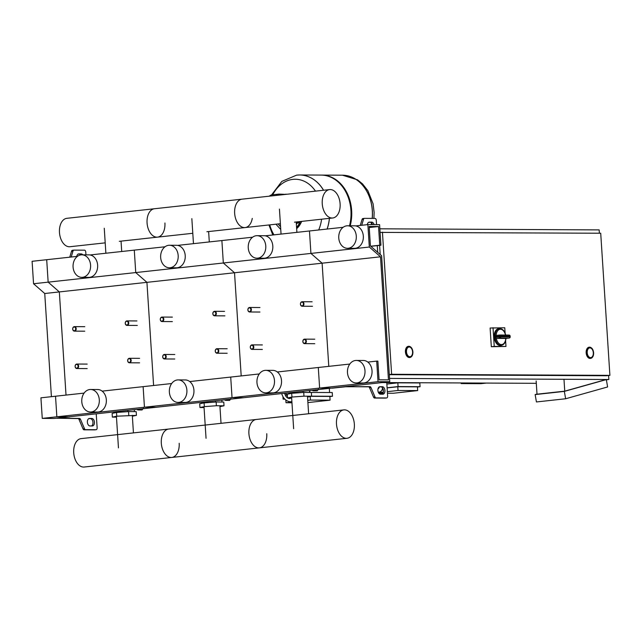 <?xml version="1.0" encoding="UTF-8"?>
<svg xmlns="http://www.w3.org/2000/svg" width="642" height="642" viewBox="0 0 642 642"><rect width="100%" height="100%" fill="white"/><g stroke="black" fill="none" stroke-linecap="round" stroke-linejoin="round"><path stroke-width="0.96" d="M386.765 382.576L387.64 396.09A1.878 1.172 83.8 0 1 386.669 397.944A1.878 1.172 83.8 0 1 386.588 397.952L376.076 397.896A1.878 1.172 83.8 0 1 375 396.957L371.004 387.591A1.878 1.172 -96.2 0 0 369.928 386.653L343.775 386.773L243.775 397.703L56.183 418.215L77.963 418.576A1.878 1.172 -96.2 0 1 79.038 419.515L83.027 428.88A1.878 1.172 83.8 0 0 84.11 429.819L94.623 429.875A1.878 1.172 83.8 0 0 94.703 429.867A1.878 1.172 83.8 0 0 94.783 429.851M69.761 257.185L71.543 251.215A1.878 1.172 -96.2 0 1 72.418 250.292A1.878 1.172 -96.2 0 1 72.498 250.284L73.79 250.147M88.805 418.624L90.378 418.632A3.756 2.335 -96.2 0 1 92.897 421.826A3.756 2.335 -96.2 0 1 91.541 425.951M81.229 254.858A3.756 2.335 83.8 0 0 79.728 254.063L78.163 254.055M57.21 418.239L79.423 418.415A1.878 1.172 -96.2 0 1 80.499 419.354L84.487 428.72A1.878 1.172 83.8 0 0 85.571 429.659L96.083 429.715A1.878 1.172 83.8 0 0 96.164 429.707A1.878 1.172 83.8 0 0 97.135 427.845L96.228 413.833M57.218 418.303L69.761 416.73M389.758 381.741L378.026 381.685L376.693 361.117L377.865 361.117L379.077 379.823L388.466 379.871L380.505 256.808L369.319 247.034L367.866 224.596L379.599 224.652L380.931 245.22L379.759 245.22L378.547 226.514L369.158 226.465L370.418 245.958L381.613 255.733L389.758 381.741L331.368 388.129L319.628 388.073L232.035 397.647L243.775 397.703L232.035 397.647L144.45 407.221L156.183 407.285L144.45 407.221L56.857 416.802L68.59 416.859L56.857 416.802L42.26 418.391L53.992 418.456L69.769 416.867M76.783 256.415A3.756 2.335 -96.2 0 1 78.677 253.895A3.756 2.335 -96.2 0 1 78.846 253.887L81.189 253.903A3.756 2.335 -96.2 0 1 82.794 254.834M71.222 257.025L73.003 251.054A1.878 1.172 -96.2 0 1 73.87 250.131A1.878 1.172 -96.2 0 1 73.958 250.123L84.471 250.179A1.878 1.172 -96.2 0 1 85.763 252.057L85.948 254.85M89.968 425.943L92.32 425.959A3.756 2.335 83.8 0 0 92.48 425.943A3.756 2.335 83.8 0 0 94.414 422.091A3.756 2.335 83.8 0 0 91.83 418.472L89.487 418.464A3.756 2.335 83.8 0 0 89.318 418.472A3.756 2.335 83.8 0 0 87.392 422.324A3.756 2.335 83.8 0 0 89.968 425.943M361.727 225.262L363.508 219.291A1.878 1.172 -96.2 0 1 364.383 218.368A1.878 1.172 -96.2 0 1 364.463 218.36L374.976 218.416A1.878 1.172 -96.2 0 1 376.276 220.294L376.557 224.636M382.825 394.196L380.481 394.18A3.756 2.335 -96.2 0 1 377.897 390.561A3.756 2.335 -96.2 0 1 379.831 386.709A3.756 2.335 -96.2 0 1 379.992 386.701L382.343 386.709A3.756 2.335 -96.2 0 1 384.919 390.328A3.756 2.335 -96.2 0 1 382.993 394.188A3.756 2.335 -96.2 0 1 382.825 394.196M374.069 224.62A3.756 2.335 83.8 0 0 371.702 222.14L369.351 222.124A3.756 2.335 83.8 0 0 369.19 222.14A3.756 2.335 83.8 0 0 367.296 224.652M378.026 381.685L319.628 388.073L332.54 388.137L346.263 386.701L368.468 386.813A1.878 1.172 -96.2 0 1 369.543 387.752L373.54 397.117A1.878 1.172 83.8 0 0 374.615 398.056L385.128 398.112A1.878 1.172 83.8 0 0 385.216 398.104A1.878 1.172 83.8 0 0 385.296 398.096M368.668 222.292L370.241 222.301A3.756 2.335 -96.2 0 1 372.561 224.62M360.274 225.422L362.048 219.452A1.878 1.172 -96.2 0 1 362.923 218.529A1.878 1.172 -96.2 0 1 363.003 218.521L364.303 218.384M382.046 394.188A3.756 2.335 83.8 0 0 383.41 390.063A3.756 2.335 83.8 0 0 380.883 386.869L379.31 386.861M42.26 418.391L40.928 397.823L55.525 396.226L56.857 416.802L55.525 396.226L84.094 393.105M51.416 396.676L44.739 293.514L33.553 283.748L32.1 261.302L46.697 259.705L48.15 282.151L33.553 283.748M380.505 256.808L322.115 263.188L328.784 366.349L322.115 263.188L234.523 272.762L241.191 375.931L234.523 272.762L146.93 282.344L153.599 385.505L146.93 282.344L59.337 291.917L66.014 395.079L59.337 291.917L44.739 293.514M369.319 247.034L310.921 253.421L322.115 263.188L310.921 253.421L223.328 262.995L234.523 272.762L223.328 262.995L135.743 272.569L146.93 282.344L135.743 272.569L48.15 282.151L59.337 291.917L48.15 282.151L46.697 259.705L77.449 256.343M72.69 329.073A2.255 1.757 -89.7 0 0 74.432 331.136A2.255 1.757 -89.7 0 0 76.197 328.696A2.255 1.757 -89.7 0 0 74.456 326.634A2.255 1.757 -89.7 0 0 72.69 329.073M72.747 329.041A1.878 1.469 90.3 0 1 74.087 327.011A1.878 1.469 90.3 0 1 75.668 328.728A1.878 1.469 90.3 0 1 74.328 330.75A1.878 1.469 90.3 0 1 72.747 329.041M160.283 319.499A2.255 1.757 -89.7 0 0 162.025 321.562A2.255 1.757 -89.7 0 0 163.79 319.114A2.255 1.757 -89.7 0 0 162.049 317.06A2.255 1.757 -89.7 0 0 160.283 319.499M160.34 319.467A1.878 1.469 90.3 0 1 161.68 317.437A1.878 1.469 90.3 0 1 163.261 319.146A1.878 1.469 90.3 0 1 161.92 321.177A1.878 1.469 90.3 0 1 160.34 319.467M247.876 309.925A2.255 1.757 -89.7 0 0 249.618 311.988A2.255 1.757 -89.7 0 0 251.375 309.54A2.255 1.757 -89.7 0 0 249.642 307.478A2.255 1.757 -89.7 0 0 247.876 309.925M247.932 309.893A1.878 1.469 90.3 0 1 249.273 307.863A1.878 1.469 90.3 0 1 250.853 309.572A1.878 1.469 90.3 0 1 249.513 311.603A1.878 1.469 90.3 0 1 247.932 309.893M125.246 323.327A2.255 1.757 -89.7 0 0 126.988 325.39A2.255 1.757 -89.7 0 0 128.753 322.95A2.255 1.757 -89.7 0 0 127.012 320.888A2.255 1.757 -89.7 0 0 125.246 323.327M125.302 323.295A1.878 1.469 90.3 0 1 126.643 321.265A1.878 1.469 90.3 0 1 128.223 322.982A1.878 1.469 90.3 0 1 126.883 325.004A1.878 1.469 90.3 0 1 125.302 323.295M212.839 313.753A2.255 1.757 -89.7 0 0 214.58 315.816A2.255 1.757 -89.7 0 0 216.346 313.368A2.255 1.757 -89.7 0 0 214.605 311.314A2.255 1.757 -89.7 0 0 212.839 313.753M212.895 313.721A1.878 1.469 90.3 0 1 214.235 311.691A1.878 1.469 90.3 0 1 215.816 313.4A1.878 1.469 90.3 0 1 214.476 315.431A1.878 1.469 90.3 0 1 212.895 313.721M300.432 304.18A2.255 1.757 -89.7 0 0 302.173 306.242A2.255 1.757 -89.7 0 0 303.931 303.794A2.255 1.757 -89.7 0 0 302.189 301.732A2.255 1.757 -89.7 0 0 300.432 304.18M300.488 304.147A1.878 1.469 90.3 0 1 301.828 302.117A1.878 1.469 90.3 0 1 303.409 303.827A1.878 1.469 90.3 0 1 302.069 305.857A1.878 1.469 90.3 0 1 300.488 304.147M75.114 366.478A2.255 1.757 -89.7 0 0 76.855 368.54A2.255 1.757 -89.7 0 0 78.613 366.101A2.255 1.757 -89.7 0 0 76.871 364.038A2.255 1.757 -89.7 0 0 75.114 366.478M75.17 366.446A1.878 1.469 90.3 0 1 76.51 364.415A1.878 1.469 90.3 0 1 78.091 366.125A1.878 1.469 90.3 0 1 76.751 368.155A1.878 1.469 90.3 0 1 75.17 366.446M162.699 356.904A2.255 1.757 -89.7 0 0 164.44 358.966A2.255 1.757 -89.7 0 0 166.206 356.519A2.255 1.757 -89.7 0 0 164.464 354.456A2.255 1.757 -89.7 0 0 162.699 356.904M162.763 356.872A1.878 1.469 90.3 0 1 164.095 354.841A1.878 1.469 90.3 0 1 165.676 356.551A1.878 1.469 90.3 0 1 164.344 358.581A1.878 1.469 90.3 0 1 162.763 356.872M250.292 347.33A2.255 1.757 -89.7 0 0 252.033 349.384A2.255 1.757 -89.7 0 0 253.799 346.945A2.255 1.757 -89.7 0 0 252.057 344.882A2.255 1.757 -89.7 0 0 250.292 347.33M250.348 347.29A1.878 1.469 90.3 0 1 251.688 345.268A1.878 1.469 90.3 0 1 253.269 346.977A1.878 1.469 90.3 0 1 251.929 349.007A1.878 1.469 90.3 0 1 250.348 347.29M127.67 360.732A2.255 1.757 -89.7 0 0 129.411 362.794A2.255 1.757 -89.7 0 0 131.169 360.355A2.255 1.757 -89.7 0 0 129.427 358.292A2.255 1.757 -89.7 0 0 127.67 360.732M127.726 360.7A1.878 1.469 90.3 0 1 129.066 358.669A1.878 1.469 90.3 0 1 130.647 360.379A1.878 1.469 90.3 0 1 129.307 362.409A1.878 1.469 90.3 0 1 127.726 360.7M215.255 351.158A2.255 1.757 -89.7 0 0 216.996 353.22A2.255 1.757 -89.7 0 0 218.762 350.773A2.255 1.757 -89.7 0 0 217.02 348.71A2.255 1.757 -89.7 0 0 215.255 351.158M215.311 351.126A1.878 1.469 90.3 0 1 216.651 349.096A1.878 1.469 90.3 0 1 218.232 350.805A1.878 1.469 90.3 0 1 216.892 352.835A1.878 1.469 90.3 0 1 215.311 351.126M302.847 341.584A2.255 1.757 -89.7 0 0 304.589 343.639A2.255 1.757 -89.7 0 0 306.354 341.199A2.255 1.757 -89.7 0 0 304.613 339.137A2.255 1.757 -89.7 0 0 302.847 341.584M302.904 341.544A1.878 1.469 90.3 0 1 304.244 339.522A1.878 1.469 90.3 0 1 305.825 341.231A1.878 1.469 90.3 0 1 304.485 343.261A1.878 1.469 90.3 0 1 302.904 341.544M593.304 352.771A4.879 3.041 -96.2 0 1 590.784 357.61A4.879 3.041 -96.2 0 1 587.205 352.747A4.879 3.041 -96.2 0 1 589.725 347.908A4.879 3.041 -96.2 0 1 593.304 352.771M590.431 358.397A5.634 3.507 -96.2 0 1 590.287 358.421A5.634 3.507 -96.2 0 1 586.154 352.803A5.634 3.507 -96.2 0 1 589.059 347.226A5.634 3.507 -96.2 0 1 589.204 347.218M412.581 351.88A4.879 3.041 -96.2 0 1 410.061 356.711A4.879 3.041 -96.2 0 1 406.482 351.848A4.879 3.041 -96.2 0 1 409.002 347.009A4.879 3.041 -96.2 0 1 412.581 351.88M409.708 357.506A5.634 3.507 -96.2 0 1 409.556 357.522A5.634 3.507 -96.2 0 1 405.423 351.912A5.634 3.507 -96.2 0 1 408.336 346.327A5.634 3.507 -96.2 0 1 408.481 346.319M382.431 232.147L391.62 374.278L609.9 375.361L600.711 233.223L380.104 232.396M380.2 254.505L379.607 245.364M389.293 374.527L391.62 374.278M389.301 374.679L606.249 375.755L609.9 375.361M377.713 252.33L377.279 245.621M536.15 380.947L537.009 394.188L564.743 391.155L604.459 379.984L608.841 379.51L608.584 375.506M599.379 233.223L599.163 229.9L379.871 228.809M382.327 382.56L536.303 383.322M389.542 378.419L608.841 379.51M564.743 391.155L563.981 379.286M606.361 379.783L607.613 386.957L565.634 398.762L564.342 391.395L605.189 379.912M537.001 394.06L535.147 394.581L536.431 401.956L565.634 398.762M564.342 391.395L535.147 394.581M495.134 337.395A8.442 5.256 83.8 0 0 501.298 345.388L500.423 345.484A8.442 5.256 -96.2 0 1 494.22 337.058A8.442 5.256 -96.2 0 1 498.585 328.688L499.46 328.592A8.442 5.256 83.8 0 0 495.078 336.528L500.744 336.047A1.123 0.883 -89.7 0 0 499.797 335.028A1.123 0.698 83.8 0 0 499.749 335.028A1.123 0.698 83.8 0 0 499.163 336.087A8.442 5.256 83.8 0 0 499.187 336.52A8.442 5.256 83.8 0 0 499.219 336.946L495.134 337.395L496.33 338.374A1.123 0.698 -96.2 0 0 496.491 338.398L499.99 338.013A1.123 0.883 -89.7 0 0 500.792 336.801L499.219 336.946A1.123 0.698 83.8 0 0 499.99 338.013L509.13 338.061A1.123 0.698 83.8 0 0 509.186 338.061A1.123 0.698 83.8 0 0 509.387 337.981M499.701 335.036L496.29 335.405A1.123 0.698 -96.2 0 0 496.242 335.413A1.123 0.698 -96.2 0 0 496.146 335.429L495.078 336.528M505.727 338.43A1.123 0.698 -96.2 0 1 505.679 338.438A1.123 0.698 -96.2 0 1 505.631 338.446L496.491 338.398M505.607 340.733L505.976 346.463L491.323 346.728L490.111 328.022L504.764 327.765L505.118 333.198M505.976 346.463L494.236 346.407L493.032 327.709M491.323 346.728L494.236 346.407M409.845 356.727A4.879 3.041 83.8 0 0 410.061 356.711A4.879 3.041 83.8 0 0 412.565 351.704A4.879 3.041 83.8 0 0 409.219 347.001A4.879 3.041 83.8 0 0 409.002 347.009A4.879 3.041 83.8 0 0 406.49 352.017A4.879 3.041 83.8 0 0 409.845 356.727M590.568 357.618A4.879 3.041 83.8 0 0 590.784 357.61A4.879 3.041 83.8 0 0 593.296 352.602A4.879 3.041 83.8 0 0 589.942 347.9A4.879 3.041 83.8 0 0 589.725 347.908A4.879 3.041 83.8 0 0 587.221 352.915A4.879 3.041 83.8 0 0 590.568 357.618M297.214 222.549A11.259 7.014 83.8 0 0 299.373 221.634M300.552 221.506A11.821 7.367 -96.2 0 1 297.423 223.095A11.821 7.367 -96.2 0 1 296.893 223.127A11.821 7.367 -96.2 0 1 296.291 223.079M299.67 221.602A11.259 7.014 -96.2 0 1 297.358 222.541A11.259 7.014 -96.2 0 1 296.861 222.565A11.259 7.014 -96.2 0 1 296.259 222.517M275.875 195.465A11.259 7.014 -96.2 0 1 278.676 194.125A11.259 7.014 -96.2 0 1 279.182 194.101L285.842 194.374M286.661 194.285L285.826 194.133M278.676 194.125L272.112 194.839A11.259 7.014 83.8 0 0 269.311 196.187M372.296 210.568A38.664 30.174 -89.7 0 0 342.411 175.194A38.664 30.174 90.3 0 1 372.296 210.568A38.664 30.174 90.3 0 1 372.175 218.4A38.664 30.174 -89.7 0 0 372.296 210.568M371.18 224.612A38.664 30.174 -89.7 0 0 371.541 222.894A38.664 30.174 90.3 0 1 371.18 224.612M321.401 175.089A38.664 30.174 90.3 0 1 321.754 175.089A38.664 30.174 90.3 0 1 351.639 210.464A38.664 30.174 90.3 0 1 350.219 225.799M296.949 175.122A38.664 30.174 90.3 0 1 299.637 174.977A38.664 30.174 90.3 0 1 299.694 174.977A38.664 30.174 90.3 0 1 323.576 190.249A38.664 30.174 -89.7 0 0 299.694 174.977L321.056 175.081A38.664 30.174 90.3 0 1 350.933 210.464A38.664 30.174 90.3 0 1 349.513 225.791M327.155 229.042A38.664 30.174 -89.7 0 0 329.442 218.344A38.664 30.174 90.3 0 1 327.155 229.042M272.73 194.775A34.371 26.828 90.3 0 1 292.913 179.375A34.371 26.828 90.3 0 1 315.463 191.139M321.586 219.203A34.371 26.828 90.3 0 1 318.697 229.972M273.99 234.86A34.371 26.828 90.3 0 1 269.752 224.877M364.993 370.739A11.259 8.787 -89.7 0 0 356.286 360.435A11.259 8.787 -89.7 0 0 347.474 372.649A11.259 8.787 -89.7 0 0 356.174 382.953A11.259 8.787 -89.7 0 0 364.993 370.739M356.174 382.953L363.22 382.993A11.259 8.787 -89.7 0 0 372.031 370.771A11.259 8.787 -89.7 0 0 363.332 360.467L356.286 360.435M338.767 238.005A11.259 8.787 90.3 0 1 347.579 225.783A11.259 8.787 90.3 0 1 356.286 236.087A11.259 8.787 90.3 0 1 347.466 248.31A11.259 8.787 90.3 0 1 338.767 238.005M347.579 225.783L354.617 225.815A11.259 8.787 90.3 0 1 363.324 236.12A11.259 8.787 90.3 0 1 354.504 248.342L347.466 248.31M349.786 364.054L318.296 367.497L319.628 388.073L318.296 367.497L277.312 371.983M376.693 361.117L367.826 362.08M343.141 227.292L309.468 230.976L310.921 253.421L309.468 230.976L265.242 235.815M367.866 224.596L355.756 225.92M380.931 245.22L370.835 246.327M379.759 245.22L370.699 246.207M378.547 226.514L369.23 227.533M164.922 222.991A14.284 8.892 -96.2 0 1 157.547 237.139A14.284 8.892 -96.2 0 1 147.066 222.894A14.284 8.892 -96.2 0 1 154.441 208.746L66.848 218.32A14.284 8.892 83.8 0 0 59.473 232.476A14.284 8.892 83.8 0 0 69.962 246.721M252.274 218.384A14.284 8.892 -96.2 0 1 245.14 227.565A14.284 8.892 -96.2 0 1 234.651 213.321A14.284 8.892 -96.2 0 1 242.026 199.164L154.441 208.746A14.284 8.892 83.8 0 0 147.066 222.894A14.284 8.892 83.8 0 0 157.547 237.139L192.793 233.287M329.619 189.591A14.284 8.892 -96.2 0 1 340.108 203.835A14.284 8.892 -96.2 0 1 332.733 217.991A14.284 8.892 -96.2 0 1 322.244 203.747A14.284 8.892 -96.2 0 1 329.619 189.591L242.034 199.164A14.284 8.892 83.8 0 0 234.651 213.321A14.284 8.892 83.8 0 0 245.14 227.565L280.385 223.713M143.31 408.24L142.051 409.973L138.062 409.957A1.878 1.469 -89.7 0 0 138.937 409.171M137.099 409.371A1.878 1.469 -89.7 0 0 138.062 409.957M116.475 417.139L112.358 417.123L112.117 413.384L116.523 412.461L128.552 411.586L136.176 411.618L136.425 415.366L132.364 416.209M112.358 417.123L116.764 416.201L136.425 415.366M116.523 412.461L116.764 416.201M128.552 411.586L128.793 415.326M117.582 411.498L117.638 412.381M113.803 411.915L113.875 413.015M127.814 410.382L127.894 411.634M134.274 409.676L134.395 411.61M230.895 398.666L229.643 400.399L225.655 400.375A1.878 1.469 -89.7 0 0 226.522 399.589M224.692 399.789A1.878 1.469 -89.7 0 0 225.655 400.375M204.06 407.566L199.951 407.542L199.71 403.802L204.108 402.887L216.145 402.004L223.769 402.044L224.01 405.784L219.949 406.635M199.951 407.542L204.349 406.627L216.386 405.744L224.01 405.784M204.108 402.887L204.349 406.627M216.145 402.004L216.386 405.744M205.175 401.924L205.231 402.807M201.395 402.341L201.46 403.441M215.407 400.809L215.487 402.053M221.867 400.102L221.988 402.036M318.488 389.092L317.228 390.817L313.24 390.801A1.878 1.469 -89.7 0 0 314.115 390.015M312.277 390.216A1.878 1.469 -89.7 0 0 313.24 390.801M291.653 397.992L287.536 397.968L287.295 394.228L291.701 393.313L303.73 392.431L311.362 392.471L311.603 396.21L307.542 397.053M287.536 397.968L291.941 397.053L303.971 396.17L311.603 396.21M291.701 393.313L291.941 397.053M303.73 392.431L303.971 396.17M292.76 392.35L292.816 393.225M288.98 392.76L289.052 393.859M303 391.227L303.08 392.479M309.452 390.521L309.58 392.463M346.977 438.293A14.284 8.892 83.8 0 0 354.352 424.137A14.284 8.892 83.8 0 0 343.871 409.893A14.284 8.892 83.8 0 0 336.488 424.049A14.284 8.892 83.8 0 0 346.977 438.293L259.384 447.867A14.284 8.892 -96.2 0 1 248.903 433.623A14.284 8.892 -96.2 0 1 256.278 419.467A14.284 8.892 83.8 0 0 248.903 433.623A14.284 8.892 83.8 0 0 259.384 447.867L84.206 467.023A14.284 8.892 -96.2 0 1 73.718 452.779A14.284 8.892 -96.2 0 1 81.101 438.622L168.685 429.049A14.284 8.892 83.8 0 0 161.311 443.205A14.284 8.892 83.8 0 0 171.791 457.449A14.284 8.892 83.8 0 0 179.174 443.293M171.791 457.449A14.284 8.892 -96.2 0 1 161.311 443.205A14.284 8.892 -96.2 0 1 168.685 429.049L343.871 409.893M259.384 447.867A14.284 8.892 83.8 0 0 266.759 433.711M310.247 392.463L332.235 392.527L332.476 396.266L311.603 396.162M307.903 402.59L330.084 400.159L329.844 396.419L311.033 396.331M330.084 400.159L310.439 400.062L310.206 396.499M282.97 396.692L283.122 399.147L284.855 399.155M285.818 399.99L286.003 402.735L291.966 402.767M329.322 388.354L329.587 392.511M309.95 392.447L309.821 390.48M286.003 402.735L291.917 402.093M307.759 400.359L310.439 400.062M286.629 394.999L287.343 394.918M332.476 396.266L329.852 396.555M284.679 398.979L283.122 399.147M398.072 386.58L397.831 382.841L419.82 382.953L420.069 386.693L398.072 386.58L387.102 387.784M417.428 386.845L397.783 386.749L398.032 390.488L417.677 390.585L417.428 386.845M378.828 393.185L382.985 393.209M387.455 393.225L393.233 393.257L417.677 390.585M387.11 387.912L397.783 386.749M378.475 392.623L383.378 392.085M387.359 391.652L398.032 390.488M386.861 384.044L397.831 382.841M420.069 386.693L417.436 386.982M461.141 382.945L461.181 383.587L480.826 383.683L486.387 383.073M461.181 383.587L466.742 382.977M285.802 393.113L286.452 394.637A3.756 2.64 -134.2 0 0 287.415 396.098M290.987 397.984A3.756 2.64 45.8 0 1 287.648 397.968M287.536 397.904A3.756 2.64 45.8 0 1 285.497 395.568L284.51 393.249M291.885 401.611A7.511 5.28 45.8 0 1 282.576 395.889L281.589 393.57M378.298 387.993A3.756 2.64 -134.2 0 0 379.021 387.808M379.237 386.909A3.756 2.64 45.8 0 1 378.628 388.362A3.756 2.64 45.8 0 1 378.034 388.755M382.471 387.776A7.511 5.28 45.8 0 1 381.244 391.05L382.199 390.127A7.511 5.28 -134.2 0 0 383.065 388.827M381.244 391.05A7.511 5.28 45.8 0 1 378.282 392.19M99.301 399.789A11.259 8.787 -89.7 0 0 90.594 389.485A11.259 8.787 -89.7 0 0 81.783 401.699A11.259 8.787 -89.7 0 0 90.482 412.003A11.259 8.787 -89.7 0 0 99.301 399.789M97.52 412.044A11.259 8.787 -89.7 0 0 106.339 399.822A11.259 8.787 -89.7 0 0 97.64 389.517L90.594 389.485M73.076 267.048A11.259 8.787 90.3 0 1 81.887 254.834A11.259 8.787 90.3 0 1 90.586 265.138A11.259 8.787 90.3 0 1 81.775 277.352A11.259 8.787 90.3 0 1 73.076 267.048M81.887 254.834L88.925 254.866A11.259 8.787 90.3 0 1 97.632 265.17A11.259 8.787 90.3 0 1 88.813 277.392L81.775 277.352M171.687 383.531L143.118 386.653L144.45 407.221L143.118 386.653L102.134 391.13M165.042 246.769L134.29 250.131L135.743 272.569L134.29 250.131L90.065 254.962M186.886 390.208A11.259 8.787 -89.7 0 0 178.187 379.903A11.259 8.787 -89.7 0 0 169.368 392.126A11.259 8.787 -89.7 0 0 178.067 402.43A11.259 8.787 -89.7 0 0 186.886 390.208M178.075 402.43L185.113 402.462A11.259 8.787 -89.7 0 0 193.932 390.248A11.259 8.787 -89.7 0 0 185.233 379.944L178.187 379.903M160.66 257.474A11.259 8.787 90.3 0 1 169.48 245.252A11.259 8.787 90.3 0 1 178.179 255.556A11.259 8.787 90.3 0 1 169.368 267.778A11.259 8.787 90.3 0 1 160.66 257.474M169.48 245.252L176.518 245.292A11.259 8.787 90.3 0 1 185.225 255.596A11.259 8.787 90.3 0 1 176.406 267.81L169.368 267.778M259.28 373.949L230.711 377.071L232.035 397.647L230.711 377.071L189.727 381.557M252.627 237.195L221.883 240.557L223.328 262.995L221.883 240.557L177.649 245.388M274.479 380.634A11.259 8.787 -89.7 0 0 265.78 370.33A11.259 8.787 -89.7 0 0 256.96 382.552A11.259 8.787 -89.7 0 0 265.66 392.856A11.259 8.787 -89.7 0 0 274.479 380.634M265.668 392.856L272.706 392.888A11.259 8.787 -89.7 0 0 281.517 380.666A11.259 8.787 -89.7 0 0 272.818 370.362L265.772 370.33M248.253 247.9A11.259 8.787 90.3 0 1 257.065 235.678A11.259 8.787 90.3 0 1 265.772 245.982A11.259 8.787 90.3 0 1 256.96 258.204A11.259 8.787 90.3 0 1 248.253 247.9M257.065 235.678L264.111 235.71A11.259 8.787 90.3 0 1 272.81 246.014A11.259 8.787 90.3 0 1 263.998 258.236L256.96 258.204M77.963 418.576L79.423 418.415M79.728 254.063L81.189 253.903M71.543 251.215L73.003 251.054M90.378 418.632L91.83 418.472M79.038 419.515L80.499 419.354M83.027 428.88L84.487 428.72M84.11 429.819L85.571 429.659M94.623 429.875L96.083 429.715M369.928 386.653L368.468 386.813M371.702 222.14L370.241 222.301M363.508 219.291L362.048 219.452M382.343 386.709L380.883 386.869M371.004 387.591L369.543 387.752M375 396.957L373.54 397.117M376.076 397.896L374.615 398.056M386.588 397.952L385.128 398.112M592.438 349.208A5.634 3.507 83.8 0 0 589.356 347.194A5.634 3.507 83.8 0 0 586.443 352.771A5.634 3.507 83.8 0 0 590.576 358.388A5.634 3.507 83.8 0 0 593.152 355.756M593.545 352.779A5.256 3.274 -96.2 0 1 590.592 357.995A5.256 3.274 -96.2 0 1 586.973 352.739A5.256 3.274 -96.2 0 1 589.918 347.523A5.256 3.274 -96.2 0 1 593.545 352.779M411.707 348.309A5.634 3.507 83.8 0 0 408.625 346.295A5.634 3.507 83.8 0 0 405.72 351.88A5.634 3.507 83.8 0 0 409.853 357.49A5.634 3.507 83.8 0 0 412.429 354.857M412.814 351.88A5.256 3.274 -96.2 0 1 409.869 357.096A5.256 3.274 -96.2 0 1 406.242 351.848A5.256 3.274 -96.2 0 1 409.195 346.624A5.256 3.274 -96.2 0 1 412.814 351.88M496.146 335.429A7.696 4.791 -96.2 0 1 500.327 329.258A7.696 4.791 -96.2 0 1 505.503 335.044M505.776 338.43A7.696 4.791 -96.2 0 1 501.45 344.594A7.696 4.791 -96.2 0 1 496.33 338.374M499.957 335.028L508.937 335.068A1.123 0.883 90.3 0 1 509.884 336.095L510.133 336.079A1.123 1.123 0 0 0 509.018 335.068L499.877 335.02A1.123 1.123 0 0 0 499.749 335.028L496.242 335.413M505.679 338.438L509.186 338.061A1.123 1.123 0 0 0 510.189 336.906L509.933 336.841A1.123 0.883 90.3 0 1 509.13 338.061L505.631 338.446M509.933 336.841L500.792 336.801A7.319 4.558 -96.2 0 1 500.744 336.047L509.884 336.095A7.319 4.558 -96.2 0 1 509.933 336.841M372.24 218.4A38.664 30.174 -89.7 0 0 372.352 210.568A38.664 30.174 -89.7 0 0 342.475 175.194A38.664 30.174 -89.7 0 0 342.443 175.194L357.578 179.856L362.537 183.901L367.866 190.674L373.082 203.811L374.125 212.422L373.917 218.408M371.245 224.612A38.664 30.174 -89.7 0 0 371.59 222.943M299.694 174.977L299.637 174.977A38.664 30.174 90.3 0 1 323.52 190.257M329.386 218.352A38.664 30.174 90.3 0 1 327.091 229.05M278.235 223.946A15.769 12.302 -89.7 0 0 280.57 226.61M296.572 227.364A18.016 14.06 -89.7 0 0 299.926 222.052M296.652 228.632A18.016 14.06 -89.7 0 0 301.604 221.394M279.992 223.753A14.638 11.428 -89.7 0 0 280.418 224.291M296.347 223.873A14.638 11.428 -89.7 0 0 296.861 223.159M286.452 394.637L285.497 395.568M72.418 250.292L73.87 250.131M96.164 429.707L94.703 429.867M362.923 218.529L364.383 218.368M386.669 397.944L385.216 398.104M121.715 251.503L121.041 241.135M104.261 228.247L105.874 253.237M209.3 241.93L208.634 231.553M191.846 218.665L193.467 243.663M296.893 232.356L296.219 221.98M279.439 209.091L281.052 234.081M132.308 415.342L133.44 432.901M118.457 447.883L116.419 416.273M219.893 405.768L221.033 423.327M206.05 438.309L204.004 406.699M307.486 396.186L308.625 413.745M293.643 428.736L291.596 397.125M84.76 331.192L74.432 331.136M84.784 326.682L74.456 326.634M172.353 321.61L162.025 321.562M172.377 317.108L162.049 317.06M259.946 312.036L249.618 311.988M259.962 307.534L249.642 307.478M137.316 325.446L126.988 325.39M136.947 320.936L127.012 320.888M224.909 315.864L214.58 315.816M224.54 311.362L214.605 311.314M312.493 306.29L302.173 306.242M312.124 301.78L302.189 301.732M87.184 368.588L76.855 368.54M87.2 364.086L76.871 364.038M174.768 359.014L164.44 358.966M174.793 354.512L164.464 354.456M262.361 349.441L252.033 349.384M262.385 344.931L252.057 344.882M139.595 362.842L129.411 362.794M139.595 358.34L129.427 358.292M227.18 353.269L216.996 353.22M227.188 348.767L217.02 348.71M314.773 343.695L304.589 343.639M314.773 339.185L304.613 339.137M589.059 347.226L589.356 347.194C591.764 347.37 593.192 349.232 593.625 352.779C593.689 355.965 592.67 357.835 590.576 358.388L590.287 358.421M408.336 346.327L408.625 346.295C411.041 346.471 412.461 348.341 412.902 351.888C412.966 355.066 411.947 356.936 409.853 357.49L409.556 357.522M505.808 335.766C504.885 331.128 502.766 328.736 499.46 328.592M505.96 338.157C505.719 342.298 504.171 344.706 501.298 345.388M510.189 336.906L510.133 336.079M296.299 223.223L297.423 223.095M321.754 175.089L342.411 175.194M299.637 174.977L296.612 175.138L281.862 181.381L271.55 194.943M268.942 224.965L272.794 234.988M297.102 223.135L296.371 224.267M275.94 224.194L280.755 229.483M301.844 221.362L296.66 228.753M69.954 246.721L105.2 242.861M119.308 241.32L157.547 237.139M206.901 231.746L245.14 227.565M294.493 222.172L332.725 217.991M97.528 412.044L90.482 412.003"/></g></svg>
